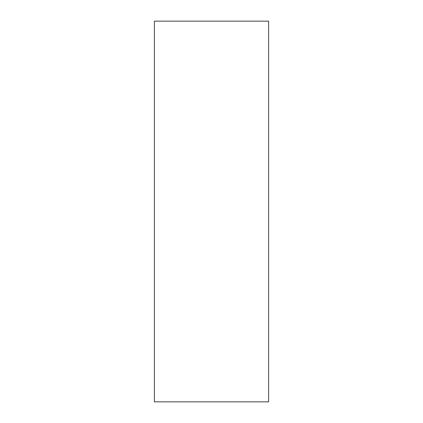 <?xml version="1.0" encoding="UTF-8"?>
<svg xmlns="http://www.w3.org/2000/svg" width="423" height="423" viewBox="0 0 423 423"><rect width="100%" height="100%" fill="white"/><g stroke="black" fill="none" stroke-linecap="round" stroke-linejoin="round"><path stroke-width="0.63" d="M154.395 21.15L268.605 21.15L268.605 401.85L154.395 401.85L154.395 21.15"/></g></svg>
